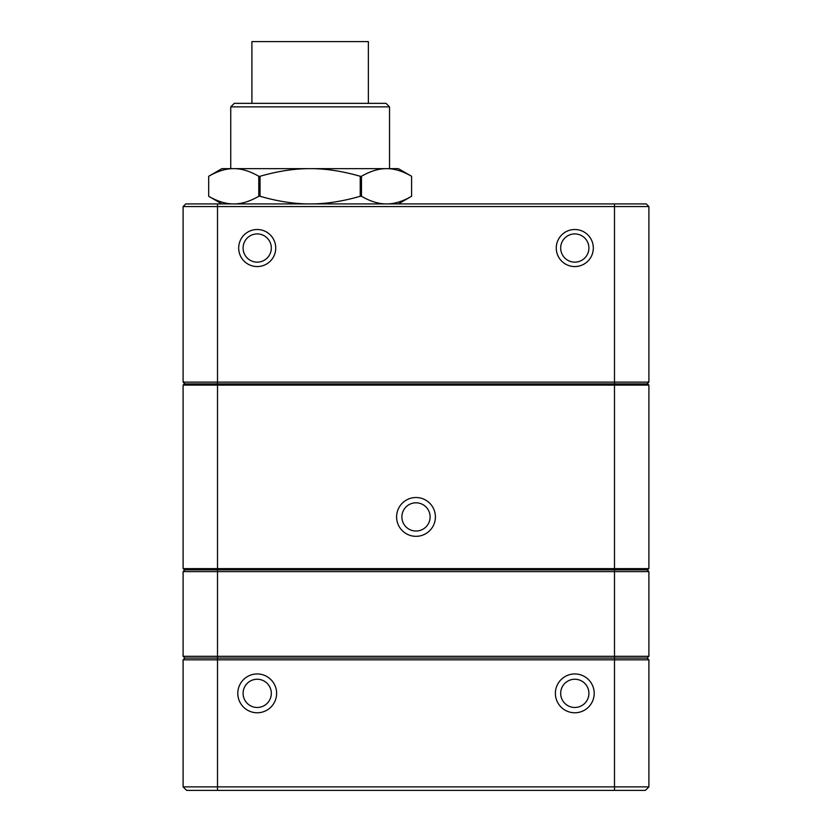 <?xml version="1.0" encoding="UTF-8"?>
<svg xmlns="http://www.w3.org/2000/svg" width="832" height="832" viewBox="0 0 832 832"><rect width="100%" height="100%" fill="white"/><g stroke="black" fill="none" stroke-linecap="round" stroke-linejoin="round"><path stroke-width="1.25" d="M257.202 266.562A18.522 18.522 0 0 1 241.166 238.774A18.522 18.522 0 0 1 273.25 238.774A18.522 18.522 0 0 1 257.202 266.562M574.798 266.562A18.522 18.522 0 0 1 558.75 238.774A18.522 18.522 0 0 1 590.834 238.774A18.522 18.522 0 0 1 574.798 266.562M183.102 382.127L184.87 383.885L183.102 382.127L648.898 382.127L648.898 206.565L183.102 206.565L183.102 382.127L183.102 206.565L185.754 203.923L646.246 203.923L648.898 206.565L646.246 203.923M574.798 262.142A14.113 14.113 0 0 0 587.018 240.978A14.113 14.113 0 0 0 562.567 240.978A14.113 14.113 0 0 0 574.798 262.142M257.202 262.142A14.113 14.113 0 0 0 269.433 240.978A14.113 14.113 0 0 0 244.982 240.978A14.113 14.113 0 0 0 257.202 262.142M185.754 203.923L183.102 206.565M647.13 383.885L648.898 382.127L647.13 383.885M368.358 103.355L368.358 41.6L251.909 41.6L251.909 103.355M230.745 106.881L389.532 106.881L386.006 103.355L234.27 103.355L230.745 106.881L230.745 168.636L233.74 168.636C241.488 168.584 249.839 171.132 258.783 176.28L258.783 196.279C249.839 201.427 241.488 203.975 233.74 203.923C225.982 203.975 217.63 201.427 208.686 196.279L208.686 176.28C217.63 171.132 225.982 168.584 233.74 168.636L310.138 168.636C325.645 168.584 342.347 171.132 360.235 176.28L361.483 176.28C370.427 171.132 378.778 168.584 386.537 168.636C394.295 168.584 402.646 171.132 411.59 176.28L411.59 196.279C402.646 201.427 394.295 203.975 386.537 203.923C378.778 203.975 370.427 201.427 361.483 196.279L361.483 176.28M360.235 176.28L360.235 196.279C342.347 201.427 325.645 203.975 310.138 203.923C294.632 203.975 277.93 201.427 260.042 196.279L260.042 176.28C277.93 171.132 294.632 168.584 310.138 168.636L398.351 168.636L411.59 176.28L411.59 196.279L398.351 203.923M258.783 196.279L260.042 196.279M360.235 196.279L361.483 196.279M258.783 176.28L260.042 176.28M233.74 168.636L221.915 168.636L208.686 176.28L208.686 196.279L221.915 203.923M386.537 168.636L389.532 168.636L389.532 106.881M257.202 673.951A19.406 19.406 0 0 1 274.019 703.061A19.406 19.406 0 0 1 240.396 703.061A19.406 19.406 0 0 1 257.202 673.951M574.798 673.951A19.406 19.406 0 0 1 591.604 703.061A19.406 19.406 0 0 1 557.981 703.061A19.406 19.406 0 0 1 574.798 673.951M645.372 790.4L648.898 786.874L648.898 659.838L183.102 659.838L183.102 786.874L648.898 786.874L645.372 790.4L186.628 790.4L183.102 786.874L186.628 790.4M217.506 790.4L217.506 656.313L183.102 656.313L184.87 658.07L647.13 658.07L184.87 658.07L183.102 659.838L184.87 658.07L183.102 656.313L183.102 571.615L184.87 569.858L183.102 571.615L217.506 571.615L217.506 656.313L648.898 656.313L648.898 571.615L217.506 571.615L217.506 569.858L184.34 569.858L183.102 568.62L183.102 385.122L184.34 383.885L647.66 383.885L648.898 385.122L648.898 568.62L647.66 569.858L217.506 569.858L217.506 568.62L648.898 568.62L647.66 569.858M574.798 707.47A14.113 14.113 0 0 0 588.91 693.358A14.113 14.113 0 0 0 574.798 679.245A14.113 14.113 0 0 0 560.674 693.358A14.113 14.113 0 0 0 574.798 707.47M257.202 707.47A14.113 14.113 0 0 0 271.326 693.358A14.113 14.113 0 0 0 257.202 679.245A14.113 14.113 0 0 0 243.09 693.358A14.113 14.113 0 0 0 257.202 707.47M648.898 659.838L647.13 658.07L648.898 656.313L647.13 658.07L648.898 659.838M647.13 569.858L648.898 571.615L647.13 569.858M416 536.328A19.406 19.406 0 0 1 399.194 507.218A19.406 19.406 0 0 1 432.806 507.218A19.406 19.406 0 0 1 416 536.328M647.66 383.885L648.898 385.122L183.102 385.122L184.34 383.885M184.34 569.858L183.102 568.62L217.506 568.62L217.506 203.923M416 531.034A14.113 14.113 0 0 0 428.22 509.86A14.113 14.113 0 0 0 403.78 509.86A14.113 14.113 0 0 0 416 531.034M614.494 790.4L614.494 203.923"/></g></svg>

